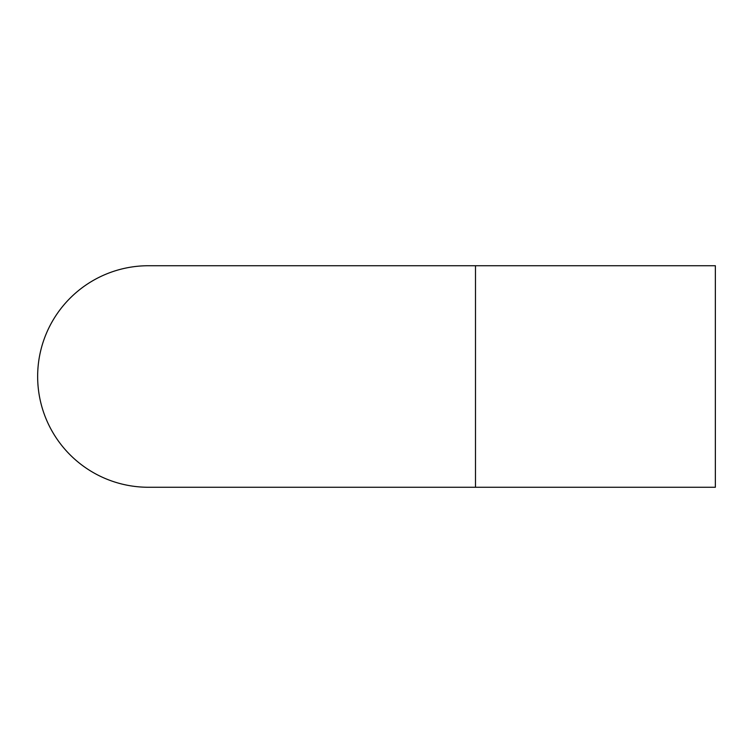 <?xml version="1.0" encoding="UTF-8"?>
<svg xmlns="http://www.w3.org/2000/svg" width="753" height="753" viewBox="0 0 753 753"><rect width="100%" height="100%" fill="white"/><g stroke="black" fill="none" stroke-linecap="round" stroke-linejoin="round"><path stroke-width="1.13" d="M475.491 265.734L715.35 265.734L715.35 487.266L475.491 487.266L475.491 265.734L148.416 265.734A110.766 110.766 0 0 0 37.65 376.5A110.766 110.766 0 0 0 148.416 487.266A110.766 110.766 0 0 1 37.65 376.5M475.491 487.266L148.416 487.266"/></g></svg>
